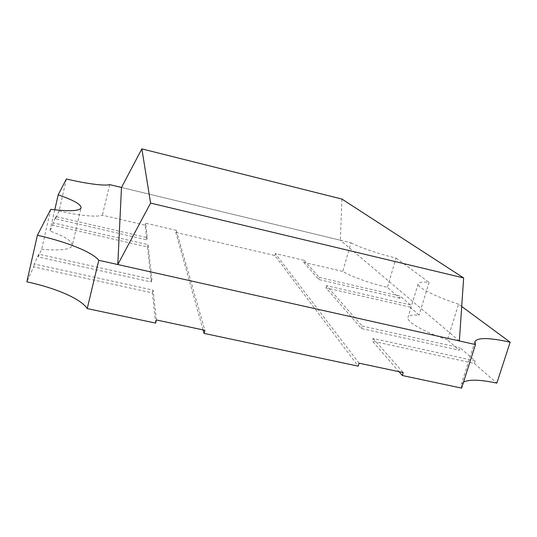 <?xml version="1.0" encoding="UTF-8"?>
<svg xmlns="http://www.w3.org/2000/svg" width="537" height="537" viewBox="0 0 537 537"><rect width="100%" height="100%" fill="white"/><g stroke="black" fill="none" stroke-linecap="round" stroke-linejoin="round"><path stroke-width="0.4" stroke-dasharray="2.69 2.01" d="M459.37 340.955L340.351 240.227L121.483 187.467L350.983 242.798L342.754 271.42C350.755 276.387 370.456 283.476 387.372 287.362L399.79 298.223L400.401 296.189L410.55 304.969L409.912 307.07L325.939 287.832L361.408 328.537L459.229 350.205L460.001 347.754L475.191 360.891L474.372 363.448L372.349 341.096L399.011 371.691M341.915 199.059L340.351 240.227M156.421 319.971L153.105 290.114L34.287 264.009L38.778 254.196L151.904 279.321L148.058 244.677L53.116 222.875L56.002 216.559L147.279 237.663L145.675 223.204L176.284 230.38L175.78 232.367L203.093 329.926M175.78 232.367L274.823 255.531L358.192 366.147M155.629 323.106L152.401 292.907L33.636 266.889L26.85 281.824M474.372 363.448L496.859 383.109M461.619 388.117L461.249 384.606L463.545 382.049M50.746 209.329L41.651 249.255L38.154 256.941L151.239 281.985L147.5 246.939L52.586 225.191L49.934 231.017C65.011 236.468 72.461 241.281 72.287 245.456L81.087 207.792M34.287 264.009L33.636 266.889M38.778 254.196L38.154 256.941M41.651 249.255C60.587 250.833 70.797 249.571 72.287 245.456M66.387 178.962L59.036 210.994L55.492 218.787L146.742 239.844L145.178 225.211L102.386 215.196C97.58 217.331 78.785 215.632 59.036 210.994M54.781 209.819L49.934 231.017M53.116 222.875L52.586 225.191M56.002 216.559L55.492 218.787M109.669 184.621L102.386 215.196M461.706 306.479L458.571 304.17L447.422 339.874L459.229 350.205M409.912 307.07L419.075 315.085C412.423 314.682 408.717 315.467 407.959 317.441L418.162 283.771C418.806 282.193 422.431 281.737 429.043 282.402L419.075 315.085M447.422 339.874C423.445 331.732 406.12 321.535 407.959 317.441M458.571 304.17C434.326 296.276 416.564 287.04 418.162 283.771M350.983 242.798C359.186 247.262 379.095 254.061 396.078 258.096L387.372 287.362M396.078 258.096L429.043 282.402M145.675 223.204L145.178 225.211M359.072 363.18L275.353 253.598L304.217 260.364L303.68 262.284L342.754 271.42M275.353 253.598L274.823 255.531M303.68 262.284L318.689 279.508L399.79 298.223M304.217 260.364L319.28 277.434L318.689 279.508M475.191 360.891L373.134 338.464L372.349 341.096M373.134 338.464L403.247 372.597M410.55 304.969L326.556 285.677L362.146 326.019L361.408 328.537M362.146 326.019L460.001 347.754M326.556 285.677L325.939 287.832M319.28 277.434L400.401 296.189M153.105 290.114L152.401 292.907M176.284 230.38L204.886 330.302M147.279 237.663L146.742 239.844M148.058 244.677L147.5 246.939M151.904 279.321L151.239 281.985M461.249 384.606L474.903 341.646"/><path stroke-width="0.81" d="M141.862 148.883L121.483 187.467L117.798 264.54L459.37 340.955L463.646 277.944L341.915 199.059L141.862 148.883L150.588 203.08L117.798 264.54M150.588 203.08L463.646 277.944M203.093 329.926L204.067 333.396L358.192 366.147L359.072 363.18L403.247 372.597L402.347 375.524L461.619 388.117L475.473 344.559L474.903 341.646C477.48 337.411 489.234 337.592 510.15 342.19L496.859 383.109C480.387 379.625 469.278 379.276 463.545 382.049M475.473 344.559L98.781 260.284L87.216 308.574L155.629 323.106L156.421 319.971L204.886 330.302L204.067 333.396M87.216 308.574C81.188 298.968 55.747 287.98 26.85 281.824L37.395 235.26L50.746 209.329C69.676 211.591 79.785 211.081 81.087 207.792C81.074 204.389 73.448 200.073 58.204 194.844L54.781 209.819M399.011 371.691L402.347 375.524M121.483 187.467L109.669 184.621C104.99 186.111 86.229 183.761 66.387 178.962L58.204 194.844M98.781 260.284C92.33 252.088 66.481 241.784 37.395 235.26M461.706 306.479L510.15 342.19"/></g></svg>
